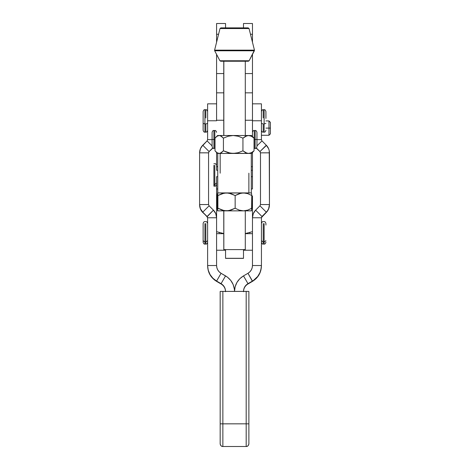 <?xml version="1.0" encoding="UTF-8"?>
<svg xmlns="http://www.w3.org/2000/svg" width="470" height="470" viewBox="0 0 470 470"><rect width="100%" height="100%" fill="white"/><g stroke="black" fill="none" stroke-linecap="round" stroke-linejoin="round"><path stroke-width="0.7" d="M225.553 27.871L225.553 23.5L216.588 23.5L216.588 34.263L218.574 34.263L216.588 34.263L216.588 42.224L216.588 23.5L225.553 23.5L225.553 28.282M216.588 170.275L216.588 152.462L216.588 166.691L217.751 166.691L216.588 166.691L216.588 170.275L217.751 170.275L216.588 170.275L217.751 170.275L216.588 170.275L216.588 167.614M216.588 120.25L216.588 92.831L223.761 92.831L216.588 92.831L216.588 73.573L223.761 73.573L216.588 73.573L216.588 54.402L216.588 120.25L223.761 120.25L216.588 120.25M252.466 170.275L252.466 188.981L251.297 188.981L252.466 188.981L252.466 176.679L251.297 176.679L252.466 176.679L252.466 170.275L251.297 170.275L252.466 170.275L251.297 170.275L252.466 170.275L252.466 166.691L251.297 166.691L252.466 166.691L252.466 170.087M252.466 152.462L252.466 166.691L252.466 152.462M252.466 136.494L252.466 120.25L245.287 120.25L252.466 120.25L252.466 136.494M245.287 92.831L252.466 92.831L252.466 120.25L252.466 92.831L245.287 92.831M245.287 73.573L252.466 73.573L252.466 92.831L252.466 73.573L245.287 73.573M250.475 34.263L252.466 34.263L252.466 42.224L252.466 34.263L250.475 34.263M252.466 54.402L252.466 73.573L252.466 54.402M243.495 28.282L243.495 23.5L252.466 23.5L252.466 34.263L252.466 23.5L243.495 23.5L243.495 27.871M217.751 176.679L216.588 176.679L217.751 176.679M225.553 258.288L243.495 258.288L243.495 249.599L243.495 258.377L225.553 258.377L243.495 258.377L225.553 258.288L225.553 249.599L225.553 258.288M217.269 195.732L216.588 196.019L216.588 231.669L223.761 233.578M219.513 232.809L219.02 232.697M216.588 196.137L216.588 231.669L216.588 188.981L217.751 188.981L216.588 188.981L216.588 176.679L216.588 250.222L225.553 250.222M216.588 231.481L216.588 233.678L223.761 233.678L216.588 233.678L216.588 243.354M245.287 233.578L252.466 231.669L252.466 196.019L251.779 195.732M252.466 196.137L252.466 233.678L245.287 233.678L252.466 233.678L252.466 231.481M243.495 250.222L252.466 250.222L252.466 233.678L252.466 243.213M255.615 210.155C253.559 212.275 252.508 214.814 252.466 217.769L261.432 217.769L261.96 216.5L255.615 210.155L259.957 205.819L266.302 212.158L261.96 216.5L255.615 210.155L253.283 213.65L252.466 217.769L252.466 231.669L252.466 217.769L261.432 217.769L261.432 265.532C261.208 272.306 258.218 277.482 252.466 281.066L247.978 283.657L243.495 275.89L247.978 273.299L252.466 281.371L256.179 278.522L259.029 274.803L260.821 270.479L261.432 265.532L261.279 267.871L260.069 272.394L257.725 276.448L252.466 281.371L247.696 284.133M250.028 232.697L249.535 232.803M212.687 147.974L209.091 151.569L208.568 152.838L199.597 152.838L200.414 148.72L202.752 145.23L209.091 151.569L202.752 145.23L207.088 140.888L212.099 145.9L207.088 140.888L202.752 145.536M207.617 139.619L207.088 140.888L207.617 139.619L207.617 120.772L207.617 139.619L212.099 139.619L207.617 139.619M216.588 103.841L207.617 103.841L207.617 120.772L216.588 120.772L207.617 120.772L207.617 121.078M208.568 153.144L208.95 151.734L212.857 148.115M209.091 205.819L208.568 204.55L199.597 204.55L200.414 208.974L201.413 210.836L202.752 212.158C200.69 210.037 199.638 207.505 199.597 204.55L208.568 204.55L209.091 205.819L202.752 212.158L200.414 208.668L199.597 204.855C199.638 207.811 200.69 210.343 202.752 212.464L207.088 216.5L207.617 217.769L216.588 217.769L215.765 213.65L213.433 210.155C215.489 212.275 216.541 214.814 216.588 217.769L207.617 217.769L207.617 265.532L216.588 265.532L216.893 267.853L217.786 270.015L219.214 271.872L221.07 273.299L216.588 281.066L212.869 278.216L210.02 274.498L208.228 270.174L207.617 265.838C207.84 272.612 210.83 277.788 216.588 281.371L222.927 285.079L224.355 286.941L225.248 289.103L225.553 291.424C225.441 288.034 223.949 285.449 221.07 283.657L216.588 281.066L221.07 273.299C218.192 271.507 216.699 268.916 216.588 265.532L207.617 265.532L208.228 270.479L208.98 272.7L211.324 276.76L214.631 280.067L221.07 283.657L216.588 281.066C210.83 277.482 207.84 272.306 207.617 265.532L207.617 217.769L207.088 216.5L202.752 212.158L209.091 205.819L213.433 210.155L207.088 216.805L202.752 212.158L207.088 216.5L213.433 210.155M225.553 275.89L221.07 283.657L225.553 275.89C231.311 279.468 234.301 284.65 234.524 291.424L234.371 289.079L233.161 284.556L230.817 280.502L227.504 277.188L221.07 273.299L225.553 275.89M225.553 291.729C225.441 288.339 223.949 285.754 221.07 283.962L221.358 284.133M225.347 289.796L225.148 289.062M224.601 287.711L224.078 286.794M223.18 285.648L222.633 285.108M207.617 218.074L207.088 216.805M216.588 233.678L216.588 265.532L216.588 233.678M207.617 265.532L207.617 265.838L207.617 265.532M208.568 152.838L208.568 204.55L208.568 152.838L199.597 152.838L199.597 204.55L199.597 152.838C199.638 149.883 200.69 147.351 202.752 145.23M199.597 204.55L199.597 204.855M256.191 148.115L260.104 151.734L260.486 153.144M261.432 121.078L261.432 120.772L252.466 120.772L261.432 120.772L261.432 139.619L256.949 139.619L261.432 139.619L261.432 103.841L252.466 103.841M261.96 140.888L261.432 139.619L261.96 140.888L266.302 145.23L261.96 140.888L256.949 145.9L261.96 140.888M266.302 145.536L259.957 151.569L256.362 147.974M266.302 145.23C268.358 147.351 269.41 149.883 269.451 152.838L260.486 152.838L259.957 151.569L266.302 145.23L268.634 148.72L269.245 150.741L269.451 204.55L260.486 204.55L260.486 152.838L269.451 152.838L269.451 204.55C269.41 207.505 268.358 210.037 266.302 212.158L267.636 210.836L268.634 208.974L269.451 204.55L268.634 208.668L267.636 210.531L266.302 212.464L261.96 216.805L261.432 218.074M246.409 285.108L245.875 285.642M244.97 286.794L244.447 287.705M243.901 289.062L243.801 289.408M259.957 205.819L260.486 204.55L259.957 205.819L266.302 212.158L261.96 216.5L261.432 217.769L261.432 265.532L252.466 265.532C252.355 268.916 250.857 271.507 247.978 273.299L249.834 271.872L251.262 270.015L252.161 267.853L252.466 265.532L261.432 265.532L261.432 265.838C261.208 272.612 258.218 277.788 252.466 281.371L246.121 285.079L244.694 286.941L243.801 289.103L243.495 291.424C243.607 288.034 245.099 285.449 247.978 283.657L247.978 283.962C245.099 285.754 243.607 288.339 243.495 291.729M247.978 283.657L243.495 275.89L239.776 278.739L236.927 282.452L235.135 286.782L234.524 291.424C234.747 284.65 237.738 279.468 243.495 275.89L247.978 273.299L252.466 281.066L247.978 283.657M252.466 265.532L252.466 233.678L252.466 265.532M260.486 152.838L260.486 204.55L269.451 204.55L269.451 204.855C269.41 207.811 268.358 210.343 266.302 212.464L261.573 217.387M269.451 204.855L269.451 204.55M222.862 423.828L222.862 446.5L246.186 446.5L246.186 423.828L220.172 423.852L220.172 443.809C220.342 445.431 221.241 446.33 222.862 446.5L222.862 423.828L246.186 423.828L246.186 446.5C247.808 446.33 248.706 445.431 248.877 443.809L248.877 423.852L246.186 423.828L248.877 423.852L248.877 443.809C248.706 445.431 247.808 446.33 246.186 446.5L222.862 446.5C221.241 446.33 220.342 445.431 220.172 443.809L220.172 423.852L222.862 423.828L222.862 291.382L222.862 423.828M220.172 423.852L220.172 291.406L246.186 291.382L246.186 423.828L246.186 291.382L248.877 291.406L248.877 423.852L248.877 291.406L248.877 291.758L248.877 291.406L220.172 291.406L220.172 424.21L220.172 291.758M248.877 443.809L248.877 443.809C248.389 445.748 247.49 446.647 246.186 446.5L222.862 446.5C221.558 446.647 220.659 445.748 220.172 443.809M248.877 291.758L248.877 423.852M268.969 128.099L268.969 135.278L268.969 128.099C268.969 137.358 268.969 137.358 268.969 128.099L265.92 128.099L268.969 128.099C268.969 118.845 268.969 118.845 268.969 128.099L268.969 120.925L268.969 128.099L270.403 128.099L270.403 133.838L270.403 128.099L268.969 128.099M270.403 122.47L270.403 133.838L268.969 135.278L261.432 135.278M212.099 132.434L212.099 139.472L214.79 139.472L214.79 130.507L214.79 139.472C214.79 127.905 214.79 127.905 214.79 139.472L214.79 148.444L214.79 139.472C214.79 151.046 214.79 151.046 214.79 139.472L213.897 139.472C213.897 151.046 213.897 151.046 213.897 139.472L213.897 148.444L213.897 139.472L212.099 139.472L212.099 146.652C212.593 148.097 213.186 148.69 213.897 148.444L215.013 148.432M212.099 139.472L212.099 132.299L212.099 139.472M213.897 139.472L213.897 130.507L213.897 139.472C213.897 127.905 213.897 127.905 213.897 139.472M254.258 139.472L254.258 148.444L254.258 139.472C254.258 151.046 254.258 151.046 254.258 139.472C254.258 127.905 254.258 127.905 254.258 139.472L255.157 139.472C255.157 151.046 255.157 151.046 255.157 139.472L254.258 139.472L254.258 130.507L254.258 139.472M256.949 146.511L256.949 139.472L256.949 146.652L256.949 139.472L255.157 139.472L255.157 148.444L255.157 139.472L256.949 139.472L256.949 132.299C256.461 130.854 255.862 130.255 255.157 130.507L254.258 130.507C253.553 130.255 252.954 130.854 252.466 132.299M256.949 139.472L256.949 132.299L256.949 139.472M255.157 139.472L255.157 130.507L255.157 139.472C255.157 127.905 255.157 127.905 255.157 139.472M203.128 118.422L203.128 130.343C203.622 131.788 204.221 132.387 204.926 132.135L204.926 123.904L203.128 123.428L204.926 123.904L204.926 132.135L205.819 132.135L205.819 123.904L204.926 123.904L204.926 110.115L204.926 123.904L205.819 123.904L205.819 132.135C206.53 132.387 207.123 131.788 207.617 130.343M207.617 123.428L205.819 123.904L207.617 123.428M205.819 117.947L205.819 110.115L205.819 117.947M203.128 111.531L203.128 130.319M265.92 130.319L265.92 130.343C265.427 131.788 264.833 132.387 264.122 132.135L264.122 123.904L264.122 132.135L263.229 132.135L263.229 123.904L261.432 123.428L263.229 123.904L263.229 132.135C262.524 132.387 261.925 131.788 261.432 130.343M264.122 123.904L265.92 123.428L264.122 123.904L264.122 110.115L264.122 123.904M265.92 118.422L265.92 111.531M263.229 117.947L263.229 110.115L263.229 117.947M213.897 165.322L213.897 184.534L214.79 184.534L214.79 165.322L214.79 184.534L216.588 183L214.79 184.534L214.79 186.143L214.79 184.534L213.897 184.534L213.897 186.143L214.79 186.143C215.495 186.39 216.094 185.791 216.588 184.346M203.128 225.077L203.128 242.279C203.622 243.724 204.221 244.324 204.926 244.071L204.926 242.126L203.128 240.646L204.926 242.126L204.926 244.071L205.819 244.071L205.819 242.126L204.926 242.126L204.926 223.591L204.926 242.126L205.819 242.126L205.819 244.071C206.53 244.324 207.123 243.724 207.617 242.279M207.617 240.646L205.819 242.126L207.617 240.646M205.819 223.591L205.819 242.126L205.819 223.591M203.128 223.608L203.128 242.079M265.92 242.079L265.92 242.279C265.427 243.724 264.833 244.324 264.122 244.071L264.122 242.126L264.122 244.071L263.229 244.071L263.229 242.126L261.432 240.646L263.229 242.126L263.229 244.071C262.524 244.324 261.925 243.724 261.432 242.279M264.122 242.126L263.229 242.126L264.122 242.126L265.92 240.646L264.122 242.126L264.122 223.591L264.122 242.126M265.92 225.077L265.92 223.608M263.229 223.591L263.229 242.126L263.229 223.591M220.982 61.241L248.336 61.241L249.129 60.759L219.919 60.759L220.718 61.241L248.066 61.241M220.718 61.241L219.919 60.759L249.129 60.759L254.37 50.778L214.678 50.778L219.919 60.759L214.678 50.778L254.37 50.778L254.446 50.143L214.608 50.143L214.678 50.778L214.608 50.143L254.446 50.143L249.047 28.553L220.001 28.553L214.608 50.143L220.001 28.553L249.047 28.553L248.178 27.871L220.871 27.871L220.001 28.553L220.871 27.871L248.178 27.871L249.047 28.553L254.446 50.143L249.129 60.759L248.336 61.241M223.832 61.241L223.832 135.507L223.832 61.241M223.832 210.854L223.832 249.599L245.252 249.599L223.832 249.599L223.832 210.854M223.761 210.854L223.796 249.599M217.628 153.449L219.22 153.449L217.046 152.709L215.013 150.823L215.013 138.133L215.013 150.823L216.012 151.88M250.651 135.507L248.742 135.695L249.829 135.507L248.489 135.507L251.338 136.235L254.041 138.133L253.036 137.076M249.829 153.449L247.032 153.255L242.943 150.823L238.208 152.715L233.185 153.449L228.162 152.715L223.426 150.823L220.307 153.261L219.22 153.449L217.046 152.709M253.242 151.687L254.041 150.823L251.338 152.715L248.489 153.449L245.622 152.709L242.943 150.823L242.943 138.133L242.943 150.823L238.208 152.715L233.185 153.449L251.456 153.449M253.036 151.88L254.041 150.823L254.041 138.133L253.242 137.269M217.628 135.507L251.456 135.507M216.012 137.076L215.013 138.133L217.046 136.247L219.22 135.507L217.575 135.507L215.748 137.334M217.046 136.247L219.22 135.507L220.307 135.695L223.426 138.133L223.426 150.823L223.426 138.133L228.156 136.241L233.185 135.507L219.22 135.507L221.382 136.235L223.426 138.133L228.162 136.241L233.185 135.507L238.208 136.241L242.943 138.133L245.622 136.247L248.489 135.507L233.185 135.507L238.208 136.241L242.943 138.133L247.032 135.701L248.489 135.507L251.338 136.235L254.041 138.133L254.041 150.823L251.338 152.721L248.489 153.449L230.635 153.255L223.426 150.823L221.382 152.715L219.22 153.449L233.185 153.449L217.592 153.449L215.748 151.622M243.46 192.912L247.749 193.646L251.779 195.538L251.479 192.912L226.517 192.912L230.946 193.646L235.147 195.538L239.183 193.646L243.46 192.912L247.743 193.646L251.779 195.538L251.468 192.912L241.298 193.105L235.147 195.538L235.147 208.228L235.147 195.538L228.749 193.1L217.581 192.912L217.892 195.538L224.249 193.105L243.46 192.912M251.55 210.66L251.779 195.538L251.779 208.228L247.749 210.119L243.46 210.854L251.468 210.854L251.779 208.228L247.743 210.119L243.46 210.854L239.183 210.119L235.147 208.228L230.946 210.125L226.517 210.854L243.46 210.854L239.183 210.119L235.147 208.228L228.749 210.666L224.249 210.66L217.892 208.228L217.581 210.854L226.517 210.854L222.057 210.113L217.892 208.228L217.892 195.538L222.057 193.652L226.517 192.912L217.575 192.912L217.892 208.228L217.581 210.854L217.269 208.228L217.269 195.538L217.498 210.66M217.269 195.538L217.422 193.652L217.269 195.538M217.657 210.854L251.485 210.842M217.751 153.449L217.751 192.912L217.751 153.449M251.297 192.912L251.297 153.449L251.297 192.912M248.877 173.183L248.877 192.536M220.172 153.825L220.172 173.183M270.403 122.359L268.969 120.925L265.92 120.925M216.588 132.299C216.094 130.854 215.495 130.255 214.79 130.507L213.897 130.507C213.186 130.255 212.593 130.854 212.099 132.299M256.949 146.652C256.461 148.097 255.862 148.69 255.157 148.444L254.041 148.432M203.128 111.508C203.622 110.062 204.221 109.463 204.926 109.716L205.819 109.716C206.53 109.463 207.123 110.062 207.617 111.508M261.432 111.508C261.925 110.062 262.524 109.463 263.229 109.716L264.122 109.716C264.833 109.463 265.427 110.062 265.92 111.508M213.897 163.719L214.79 163.719C215.495 163.466 216.094 164.065 216.588 165.511M203.128 223.444C203.622 221.999 204.221 221.399 204.926 221.646L205.819 221.646C206.53 221.399 207.123 221.999 207.617 223.444M261.432 223.444C261.925 221.999 262.524 221.399 263.229 221.646L264.122 221.646C264.833 221.399 265.427 221.999 265.92 223.444M245.287 61.241L245.287 135.507M245.287 210.854L245.287 249.599M223.761 61.241L223.761 135.507M251.479 153.449L253.301 151.622M253.301 137.334L251.479 135.507"/></g></svg>

